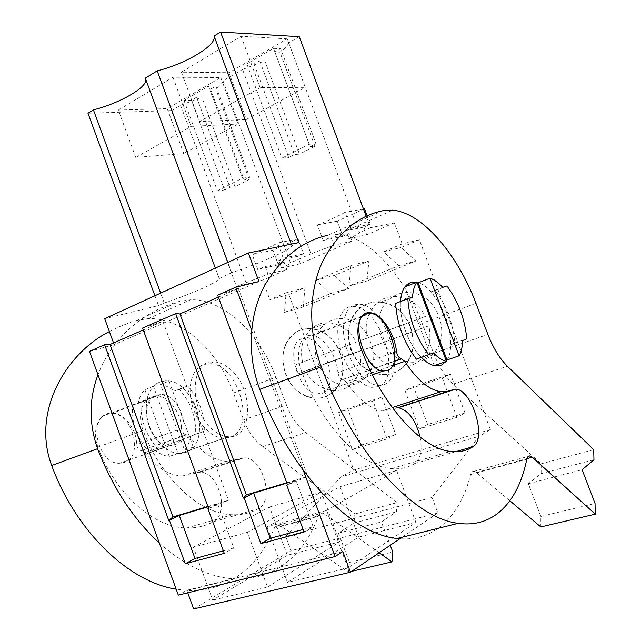 <?xml version="1.0" encoding="UTF-8"?>
<svg xmlns="http://www.w3.org/2000/svg" width="641" height="641" viewBox="0 0 641 641"><rect width="100%" height="100%" fill="white"/><g stroke="black" fill="none" stroke-linecap="round" stroke-linejoin="round"><path stroke-width="0.48" stroke-dasharray="3.21 2.4" d="M470.598 447.37L479.123 436.281L490.373 429.582L419.406 239.782L402.211 243.925L394.319 222.78L370.458 227.723L366.211 216.338M303.385 470.63L251.584 330.179M402.043 537.262L437.851 513.008L432.074 497.472L469.669 448.58M349.201 306.967C338.744 310.012 334.562 328.769 340.475 349.105C346.268 369.456 360.907 386.651 372.613 387.46L378.743 386.499C402.676 377.789 380.241 306.478 353.856 306.446L349.201 306.967M322.391 393.254C339.994 387.308 325.372 338.376 306.102 338.216L302.191 338.672C283.907 342.831 298.065 393.79 317.72 393.935L322.391 393.254M299.235 36.665L288.65 42.795L359.345 232.603C357.942 233.965 354.441 235.984 348.84 238.668L345.892 230.752L350.931 228.156L345.034 212.307C338.424 216.065 329.21 220.264 317.383 224.895L323.176 240.479L331.044 237.338L333.953 245.191L310.965 253.836L242.562 69.468L264.797 60.895L259.677 60.759L294.531 154.561L299.443 154.104L264.797 60.895M370.458 227.723L359.345 232.603M242.562 69.468L222.996 80.798L290.429 262.85C289.572 263.94 286.639 265.695 281.623 268.114L278.811 260.518L283.258 258.203L277.625 242.995C271.896 246.32 263.419 250.182 252.193 254.573L257.722 269.532L265.15 266.576L267.93 274.108L236.449 286.551L171.54 110.581L87.969 113.217M171.54 110.581L180.61 105.332L201.883 97.136L196.587 97.232L191.411 100.22L183.959 100.373L208.485 86.126L215.849 86.094L210.544 89.155L215.809 89.115C220.24 85.87 222.635 83.098 222.996 80.798M145.707 79.155L145.323 78.114M259.677 60.759L254.06 64.004L246.841 63.844L273.515 48.347L280.622 48.644L274.853 51.977L279.933 52.169C284.892 48.596 287.801 45.471 288.65 42.787M118.345 110.06L172.95 77.232L220.736 77.489L167.229 108.625L183.791 153.544L135.74 157.398L118.345 110.06L167.229 108.625M287.184 38.821L241.072 36.281L181.363 72.177L228.965 72.705L246.304 119.482L305.26 87.352L287.184 38.821L228.965 72.705M291.214 244.125L291.791 245.671C292.793 248.852 259.974 263.459 231.641 272.697L219.214 278.531C220.648 281.127 191.258 294.091 164.256 302.985L158.503 305.573L104.683 318.705M298.65 242.586L291.791 245.671M258.924 281.543L114.154 344.642L113.545 342.959M89.476 351.388L114.154 344.642M143.264 329.963L162.91 321.373L142.582 328.096M218.349 297.136L238.38 288.378L217.628 295.164M342.823 551.564L186.819 590.257L178.318 595.128M186.819 590.257L187.749 592.805M193.638 608.95L290.942 550.723L285.71 536.485L340.996 476.904L479.123 436.281M437.851 513.008L290.942 550.723M267.513 587.092L339.674 541.909L287.296 555.242L212.716 600.096L193.398 547.222L247.418 532.318L267.513 587.092L212.716 600.096M347.927 568.022L287.432 582.373L267.049 526.902L326.686 510.444L347.927 568.022L415.937 522.511L358.623 537.094L287.432 582.373M432.074 497.472L285.71 536.485M490.373 429.582L353.8 470.013L340.996 476.904M402.211 243.925L383.486 251.809L398.758 265.662L348.968 286.03L350.956 265.51L316.093 280.189L330.379 293.642L284.484 312.415L286.102 292.825L304.916 287.793L288.851 294.523L353.8 470.013M304.916 287.793L303.257 306.943L348.56 288.466L334.522 275.374L368.912 260.951L366.892 280.99L415.945 260.991L400.97 247.514L419.406 239.782M381.812 397.091L395.681 434.422L387.076 438.893L373.038 401.09L338.64 412.58L347.662 408.525L381.812 397.091L373.038 401.09M395.681 434.422L361.212 445.102L347.662 408.525M464.989 412.956L450.487 374.112L413.501 386.491L404.968 390.425L419.302 428.949L456.945 417.323L464.989 412.956L427.659 424.518L413.501 386.491M406.811 361.548C380.321 356.845 368.92 315.035 389.824 298.954C396.483 293.514 404.191 291.527 412.94 293.001C438.981 296.527 451.873 337.655 432.258 354.569C424.991 361.179 416.506 363.511 406.811 361.548M346.116 319.042C370.794 322.808 382.877 363.511 363.936 378.911C357.374 384.6 349.786 386.483 341.18 384.568C316.173 379.696 305.388 338.592 325.356 323.921C331.373 319.186 338.296 317.559 346.116 319.042M383.486 251.809L400.97 247.514M286.102 292.825L269.845 299.668L288.851 294.523M364.521 208.83L337.278 221.145L342.927 236.313L349.193 233.548L352.037 241.2L300.381 263.707L297.632 256.296L303.554 253.684L298.057 238.869L272.946 250.214L278.346 264.797L284.123 262.249L286.848 269.605L262.634 280.157L269.845 299.668M367.157 215.905L370.274 224.254L363.84 227.09L366.716 234.806L348.84 238.668M394.319 222.78L366.716 234.806M395.641 303.393L400.457 301.823C399.239 319.234 408.758 344.794 421.105 357.205L433.396 352.895M400.457 301.823L412.58 297.128M416.995 282.497L416.37 282.361L416.995 282.497M430.92 291.887L435.255 290.477C446.689 306.126 453.227 323.625 454.878 342.967L450.679 344.746C450.182 324.827 443.596 307.207 430.92 291.887L442.707 287.336M450.679 344.746L462.61 340.547M445.824 361.652L446.312 361.003L445.824 361.652M274.853 51.977L310.084 146.693L314.955 146.276L299.443 154.104M314.955 146.276L279.933 52.169M310.965 253.836L290.429 262.85M254.06 64.004L288.77 157.478L294.531 154.561M246.841 63.844L281.84 158.143L288.77 157.478M273.515 48.347L309.194 144.249L281.84 158.143M309.194 144.249L315.997 143.696L280.622 48.644M310.084 146.693L315.997 143.696M231.641 272.697L227.835 262.385M215.328 268.106L219.102 278.338M241.072 36.281L260.142 87.657L305.26 87.352M181.363 72.177L199.623 121.59L246.304 119.482M260.142 87.657L199.623 121.59M286.727 482.785L307.76 476.463L287.513 484.917M238.38 288.378L307.76 476.463M286.856 483.138L296.046 480.381L313.145 526.79L304.05 532.102M287.456 484.78L296.046 480.381M303.089 529.482L313.145 526.79M358.623 537.094L340.002 486.695L267.049 526.902M415.937 522.511L396.587 470.382L340.002 486.695M396.587 470.382L326.686 510.444M316.093 280.189L334.522 275.374M350.956 265.51L368.912 260.951M348.968 286.03L366.892 280.99M398.758 265.662L415.945 260.991M383.254 302.472C410.064 306.286 423.557 349.297 403.445 366.796C396.002 373.647 387.284 376.019 377.309 373.903C350.066 368.815 338.136 325.219 359.513 308.561C366.332 302.921 374.24 300.893 383.254 302.472M427.659 424.518L419.302 428.949M450.487 374.112L442.258 377.966L404.968 390.425M442.258 377.966L456.945 417.323M300.381 263.707L281.623 268.114M352.037 241.2L333.953 245.191M349.193 233.548L331.044 237.338M342.927 236.313L323.176 240.479M337.278 221.145L317.383 224.895M363.487 209.014L345.034 212.307M370.274 224.254L350.931 228.156M363.84 227.09L345.892 230.752M434.253 365.618L404.88 286.904M421.105 357.205L416.426 359.176M454.878 342.967L466.76 338.793M435.255 290.477L446.985 285.942M180.61 105.332L245.96 282.369M154.898 295.741L158.503 305.573M236.449 286.551L262.634 280.157M213.149 430.047C188.558 411.009 189.688 359.705 213.605 361.917C219.286 362.013 224.879 364.497 230.375 369.344C253.772 388.502 253.339 438.476 228.685 436.729C223.517 436.569 218.333 434.342 213.149 430.047M156.54 395.201L160.715 394.544C181.171 393.55 193.782 438.388 174.705 444.854L169.705 445.735C148.888 446.641 136.942 400.168 156.54 395.201M286.848 269.605L267.93 274.108M210.544 89.155L244.181 180.049L249.253 179.448L234.983 186.659L201.883 97.136M249.253 179.448L215.809 89.115M164.256 302.985L160.635 293.121M196.587 97.232L229.871 187.292L234.983 186.659M191.411 100.22L224.574 189.976L229.871 187.292M183.959 100.373L217.387 190.89L224.574 189.976M208.485 86.126L242.522 178.118L217.387 190.89M242.522 178.118L249.613 177.301L215.849 86.094M244.181 180.049L249.613 177.301M172.95 77.232L191.09 126.373L135.74 157.398M220.736 77.489L237.971 124.017L183.791 153.544M191.09 126.373L237.971 124.017M182.613 387.797L187.757 386.034C199.119 398.862 204.623 413.878 204.279 431.097L199.223 433.124C200.962 415.296 195.425 400.184 182.613 387.797L174.096 391.09L179.256 389.311C190.609 402.043 196.082 416.987 195.673 434.125L190.601 436.16C189.648 441.809 187.629 446.465 184.552 450.11L160.522 384.464C165.21 385.217 169.729 387.42 174.096 391.09M184.552 450.11L193.237 447.13C189.592 451.344 185.049 453.475 179.616 453.532L177.99 453.451L153.407 386.267C156.877 382.773 160.971 380.97 165.707 380.858L169.048 381.099L160.522 384.464M153.407 386.267L144.826 389.656C141.501 393.093 139.249 397.692 138.079 403.453L146.725 400.104C144.497 418.773 150.242 434.494 163.96 447.274L149.649 452.57C137.326 439.269 131.589 423.541 132.431 405.392L138.079 403.453M177.99 453.451L169.24 456.448C164.497 455.999 159.817 453.972 155.21 450.343M199.223 433.124L190.601 436.16M107.239 414.334L111.478 413.621C132.206 412.283 144.161 455.727 124.723 462.313L119.651 463.259C98.578 464.469 87.328 419.518 107.239 414.334M284.123 262.249L265.15 266.576M278.346 264.797L257.722 269.532M272.946 250.214L252.193 254.573M298.057 238.869L277.625 242.995M303.554 253.684L283.258 258.203M297.632 256.296L278.811 260.518M330.379 293.642L348.56 288.466M284.484 312.415L303.257 306.943M314.771 329.242C340.099 333.312 352.734 375.794 333.384 391.683C326.686 397.556 318.914 399.463 310.084 397.404C284.444 392.148 273.162 349.353 293.514 334.201C299.659 329.314 306.743 327.655 314.771 329.242M361.212 445.102L352.358 449.613L338.64 412.58M352.358 449.613L387.076 438.893M339.674 541.909L321.285 492.088L247.418 532.318M287.296 555.242L269.565 506.999L193.398 547.222M321.285 492.088L269.565 506.999M162.91 321.373L228.508 500.276L208.621 508.497M207.884 506.478L228.508 500.276M208.005 506.815L217.66 503.914L233.829 548.055L224.286 553.343M208.581 508.385L217.66 503.914M223.372 550.851L233.829 548.055M163.96 447.274L158.431 449.493C146.092 436.096 140.307 420.272 141.092 402.035L146.725 400.104M141.092 402.035L132.431 405.392M169.24 456.448L144.826 389.656M193.237 447.13L169.048 381.099M187.757 386.034L179.256 389.311M204.279 431.097L195.673 434.125M158.431 449.493L149.649 452.57M447.001 359.97C459.389 341.974 439.269 288.234 418.188 282.825M378.262 385.529L384.368 384.584C408.189 375.898 385.642 304.379 359.345 304.275L354.705 304.779C344.305 307.808 340.179 326.598 346.124 347.005C351.957 367.413 366.588 384.688 378.262 385.529L372.613 387.46M509.891 500.813L476.383 472.497L473.963 471.319C472.337 471.215 471.215 472.297 470.59 474.58C460.55 515.668 434.245 542.815 397.252 538.448M382.941 210.697L327.847 235.263L338.023 234.414C368.655 235.936 404.199 275.43 422.115 323.224L475.967 303.305M540.804 526.942L540.868 516.47L528.344 483.723L541.132 473.667L541.188 463.812L453.123 384.095C445.319 376.844 438.821 366.604 433.628 353.375L422.115 323.224M420.135 437.138C422.467 450.142 420.696 458.932 414.815 463.499C407.924 467.77 400.064 469.484 391.234 468.643C361.22 466.536 321.942 426.049 301.903 372.173C294.371 353.271 300.052 333.801 311.927 335.403C323.312 335.876 336.565 355.018 337.935 372.517L394.816 352.109M451.384 389.888L393.895 408.597L398.47 407.732M393.27 408.902L382.853 410.633C370.33 409.086 358.143 399.511 346.284 381.916L392.516 365.682M337.935 372.517C338.624 376.435 340.211 378.751 342.695 379.472L346.284 381.916M541.188 463.812L593.71 449.678M541.132 473.667L593.959 459.733M528.344 483.723L582.124 469.741M540.868 516.47L595.04 503.449M421.345 357.454C408.814 345.058 399.127 319.058 400.473 301.526M410.601 327.239C402.668 304.163 374.705 294.451 359.513 308.561C348.568 319.266 345.723 332.847 350.98 349.305C358.808 372.589 387.917 382.861 403.445 366.796C413.277 356.164 415.664 342.975 410.601 327.239M367.245 338.168C364.248 323.729 367.557 311.999 377.188 302.961C391.034 290.373 415.793 296.911 425.376 316.47L418.557 318.938L422.074 328.36L428.861 325.796C431.665 339.466 428.797 350.755 420.248 359.665C406.09 374.104 380.097 367.109 370.594 347.182L363.447 349.874L360.066 340.764L425.376 316.47M428.861 325.796L370.594 347.182M422.074 328.36L363.447 349.874M360.066 340.764L418.557 318.938M340.315 353.247C332.847 331.509 307.56 321.67 293.514 334.201C283.002 344.217 280.309 357.341 285.437 373.559C292.825 395.441 318.994 405.825 333.384 391.683C342.975 381.691 345.291 368.887 340.315 353.247M302.608 362.285C299.619 348.039 302.776 336.685 312.063 328.216C324.875 317.023 347.286 323.809 356.22 342.278L348.984 344.906L352.342 353.952L359.545 351.236C362.365 364.849 359.585 375.85 351.188 384.239C338.055 396.955 314.675 389.712 305.813 370.955L298.321 373.767L295.084 365.017L356.22 342.278M359.545 351.236L305.813 370.955M352.342 353.952L298.321 373.767M295.084 365.017L348.984 344.906M230.664 437.09C257.065 427.627 237.466 362.021 209.038 363.719L204.006 364.505C192.58 368.046 186.932 385.834 191.971 404.431C196.891 423.052 211.466 438.228 224.005 438.332L230.664 437.09M228.685 436.729L179.616 453.532L186.395 452.217C213.357 442.586 194.576 378.703 165.707 380.858L160.587 381.715C148.079 387.573 143.792 400.641 147.726 420.921C152.398 439.021 166.9 453.612 179.616 453.532L224.005 438.332M109.387 331.573L119.074 326.79L130.964 322.199L136.974 320.364L148.159 318.633C181.539 317.119 217.692 350.371 233.452 393.013L243.628 419.863C248.243 431.633 254.589 440.559 262.682 446.641L354.93 513.93L353.92 523.04L338.384 533.12L349.521 562.461L348.448 572.076L280.75 526.109L278.146 525.187L276.72 525.428L275.197 526.517L274.076 528.376C259.116 566.564 227.451 592.404 187.501 590.425L176.147 589.167M136.741 444.702C137.174 448.195 138.704 450.174 141.332 450.647L145.034 452.594C156.46 467.674 168.952 475.478 182.525 476.015L199.928 472.273C218.805 471.271 230.287 513.826 213.132 521.83C205.168 526.141 196.394 528.184 186.803 527.968C154.136 527.888 115.164 494.051 97.929 447.057C91.334 430.6 98.938 412.572 111.614 413.076C123.857 412.604 136.685 428.941 136.741 444.702L181.523 428.637C182.004 432.226 183.55 434.278 186.162 434.798L189.848 436.858C201.394 452.482 213.862 460.671 227.267 461.408L244.349 457.834C262.93 457.089 274.981 500.805 258.227 508.794C250.463 513.096 241.849 515.084 232.387 514.739C200.152 514.25 160.995 478.979 143.143 430.456C136.341 413.461 143.584 395.088 156.14 395.809C168.254 395.521 181.203 412.475 181.523 428.637M159.353 543.079C184.512 565.41 209.447 577.341 234.149 578.863C273.635 581.331 304.291 555.154 318.281 516.277L319.338 514.386L320.82 513.297L322.215 513.064L324.787 514.042L379.168 552.758M243.628 419.863L286.415 404.896L275.942 377.301C259.693 333.496 223.589 298.866 190.681 299.772L179.664 301.326C146.452 310.212 112.952 335.403 97.985 374.753M354.93 513.93L397.188 502.56L396.37 511.847L381.371 521.942L390.241 545.259M353.92 523.04L396.37 511.847M338.384 533.12L381.371 521.942M349.521 562.461L392.829 552.053M348.448 572.076L351.805 571.291M397.188 502.56L305.605 432.547C297.56 426.209 291.158 416.987 286.415 404.896M470.59 474.58L526.798 459.188M476.383 472.497L526.934 458.644M342.903 379.48L394.095 361.388M414.815 463.499L455.414 451.761M301.903 372.173L361.676 350.234M453.123 384.095L507.416 366.267M433.628 353.375L487.865 334.394M274.076 528.376L318.281 516.277M136.974 320.364L179.664 301.326M233.452 393.013L275.942 377.301M280.75 526.109L324.787 514.042M194.816 473.378L239.333 458.892M145.034 452.594L189.848 436.858M141.565 450.639L186.395 434.79M213.132 521.83L258.227 508.794M97.929 447.057L143.143 430.456M262.682 446.641L305.605 432.547M353.856 306.446L359.345 304.275M306.102 338.216L370.29 313.353M317.72 393.935L372.453 374.785M420.248 359.665L432.258 354.569M377.188 302.961L389.824 298.954M219.214 278.531L145.579 78.683M213.605 361.917L209.038 363.719M160.715 394.544L111.478 413.621M169.705 445.735L119.651 463.259M351.188 384.239L363.936 378.911M312.063 328.216L325.356 323.921M338.023 234.414L392.725 210.152M382.853 410.633L392.284 407.556M342.695 379.472L394.119 361.292M343.119 379.488L394.079 361.484M391.234 468.643L450.559 451.424M311.927 335.403L368.936 313.297M473.963 471.319L528.232 456.392M187.501 590.425L234.149 578.863M148.159 318.633L190.681 299.772M182.525 476.015L227.267 461.408M141.332 450.647L186.162 434.798M141.805 450.623L186.619 434.79M199.928 472.273L244.349 457.834M186.803 527.968L232.387 514.739M111.614 413.076L156.14 395.809M278.146 525.187L322.215 513.064"/><path stroke-width="0.96" d="M366.211 216.338L299.235 36.665L220.576 32.05L298.65 242.586L248.379 252.987L104.683 318.705L113.545 342.959M251.584 330.179L235.744 287.216L258.924 281.543L248.379 252.987M402.043 537.262L350.451 572.213L342.823 551.564L335.075 556.54L303.385 470.63M469.669 448.58L470.598 447.37M160.635 293.121L93.418 109.883L87.969 113.217L154.898 295.741M93.418 109.883C120.356 102.985 147.895 87.128 145.707 79.155M227.835 262.385L157.189 70.855L145.323 78.114L215.328 268.106M157.189 70.855C186.13 63.699 217.275 45.086 214.086 36.024L291.214 244.125M220.576 32.05L214.086 36.024M143.264 329.963L109.988 344.505L104.619 344.746L89.476 351.388L178.318 595.128L335.075 556.54M218.349 297.136L179.921 313.93L175.65 313.585L142.582 328.096L208.621 508.497L207.94 508.706L224.286 553.343L185.265 563.735L194.992 558.463L223.372 550.851M235.744 287.216L217.628 295.164L287.513 484.917L286.751 485.141L304.05 532.102L260.871 543.6L270.222 538.296L303.089 529.482M104.619 344.746L168.743 520.42L169.384 520.228L185.265 563.735M175.65 313.585L243.38 498.105L244.093 497.897L260.871 543.6M187.749 592.805L193.638 608.95L350.451 572.213M363.487 209.014L364.521 208.83L367.157 215.905M428.773 354.85C416.257 338.16 409.27 319.434 407.82 298.682L395.641 303.393C396.979 324.05 403.902 342.639 416.426 359.176L433.396 352.895C437.899 357.566 442.258 360.41 446.473 361.428L434.253 365.618L441.545 365.05L445.824 361.652L441.545 365.05L435.696 365.867C431.121 365.282 426.337 362.477 421.345 357.454M400.473 301.526C401.322 290.918 404.751 284.604 410.753 282.569L416.37 282.361L410.753 282.569L404.88 286.904L416.874 282.16C414.358 285.678 412.924 290.669 412.58 297.128L407.82 298.682M459.068 355.827L447.001 359.97L446.312 361.003L447.001 359.97L418.188 282.825L416.995 282.497L418.188 282.825L430.031 278.154C434.229 279.588 438.452 282.649 442.707 287.336L446.985 285.942C458.411 301.735 464.997 319.346 466.76 338.793L462.61 340.547C462.482 346.885 461.296 351.981 459.068 355.827L430.031 278.154M387.637 370.458C404.391 364.801 388.839 314.098 370.29 313.353L366.532 313.705C349.025 317.431 364.208 370.354 383.166 371.035L387.637 370.458M243.38 498.105L246.368 494.908L286.727 482.785M179.921 313.93L246.368 494.908M244.093 497.897L253.628 493.121L286.856 483.138M286.751 485.141L287.456 484.78M253.628 493.121L270.222 538.296M446.473 361.428L416.874 282.16M168.743 520.42L172.958 516.966L207.884 506.478M169.384 520.228L179.272 515.444L208.005 506.815M207.94 508.706L208.581 508.385M179.272 515.444L194.992 558.463M109.988 344.505L172.958 516.966M458.371 523.304L397.252 538.448C351.773 534.858 290.878 473.178 259.757 389.335L321.285 366.82C353.776 453.988 414.527 518.825 458.371 523.304C494.099 528.464 518.449 501.038 526.798 459.188C527.327 456.873 528.368 455.783 529.923 455.927L532.27 457.177L595.305 514.154L595.04 503.449L582.124 469.741L593.959 459.733L593.71 449.678L507.416 366.267C499.74 358.664 493.225 348.039 487.865 334.394L475.967 303.305C457.434 254.044 422.259 212.684 392.725 210.152L382.941 210.697C358.487 215.713 338.672 232.042 323.513 259.693C309.747 287.392 306.855 328.729 321.285 366.82M327.847 235.263C302.304 240.976 281.335 257.554 264.941 284.997C249.982 312.431 245.912 352.662 259.757 389.335M595.305 514.154L540.804 526.942L509.891 500.813M394.816 352.109L396.491 351.508C394.688 333.52 381.371 313.545 370.354 312.744C358.84 310.773 353.864 330.604 361.676 350.234C382.549 406.122 421.642 448.636 450.559 451.424C459.076 452.474 466.576 450.887 473.066 446.657C487.16 438.965 472.225 389.784 455.759 389.111L398.47 407.732C408.501 410.328 415.721 420.127 420.135 437.138M393.895 408.597L393.27 408.902M392.516 365.682L404.808 361.364C416.738 379.712 428.741 389.832 440.832 391.715L446.392 391.603L455.759 389.111M396.491 351.508C397.268 355.547 398.862 357.966 401.274 358.76L404.808 361.364M176.147 589.167C129.266 582.148 76.231 532.246 51.689 465.494L97.56 448.708C112.544 487.416 133.144 518.873 159.353 543.079M109.387 331.573C66.832 352.774 31.201 411.041 51.689 465.494M390.241 545.259L392.829 552.053L391.963 561.869L379.168 552.758M351.805 571.291L391.963 561.869M97.985 374.753C88.963 398.782 88.819 423.437 97.56 448.708M526.934 458.644L532.27 457.177M394.095 361.388L401.482 358.776M455.414 451.761L473.066 446.657M372.453 374.785L383.166 371.035M392.284 407.556L440.832 391.715M394.119 361.292L401.274 358.76M394.079 361.484L401.691 358.792M368.936 313.297L370.354 312.744M528.232 456.392L529.923 455.927"/></g></svg>
